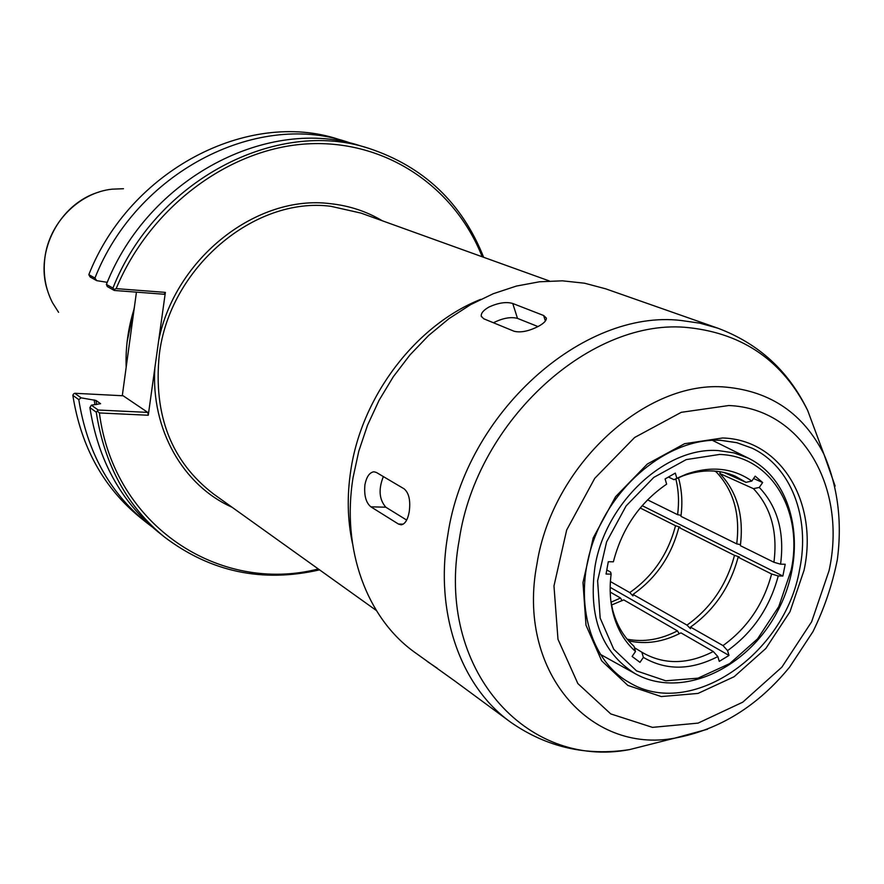 <?xml version="1.0" encoding="UTF-8"?>
<svg xmlns="http://www.w3.org/2000/svg" width="884" height="884" viewBox="0 0 884 884"><rect width="100%" height="100%" fill="white"/><g stroke="black" fill="none" stroke-linecap="round" stroke-linejoin="round"><path stroke-width="1.33" d="M634.414 647.685L641.861 652.204L643.364 657.387L639.983 662.348L632.104 656.458L635.508 651.475L634.016 646.303C623.75 637.099 616.634 624.988 612.667 609.949L613.187 613.618C617.33 629.309 624.767 641.928 635.508 651.475M606.8 569.981L610.656 572.147L611.131 574.114L606.048 574.048L608.303 561.716L613.385 561.793C622.005 528.477 639.762 502.598 666.646 484.156L665.099 478.951L675.31 473.095L676.846 478.299L674.061 479.703L668.426 477.051M610.402 581.561L629.773 592.567L632.966 595.938L633.01 594.413L686.99 625.11L690.437 628.646L690.503 627.11L723.013 645.585L727.565 650.613L728.98 655.431L610.181 587.341M622.104 600.711L620.524 598.026L610.214 592.081M679.221 633.762L677.442 630.856L623.739 599.882L611.43 605.076M728.98 655.431L719.267 661.376L717.841 656.569L713.289 651.519L680.945 632.867C663.188 642.06 645.718 644.701 628.535 640.801M723.974 472.454L745.974 482.332L751.831 481.062L755.179 476.156L762.638 482.531L759.301 487.427L753.444 488.664L719.786 473.493L720.46 471.769M716.648 471.249L716.15 471.857L714.36 471.05M762.638 482.531L753.577 478.509M719.786 473.493C737.168 491.813 744.019 515.88 740.35 545.671L773.931 562.257L780.572 564.18L785.202 564.246L782.87 576.014L778.24 575.959L771.61 574.014L738.118 557.185L739.289 556.931L734.494 555.362L678.857 527.405L680.039 527.173L675.52 525.726L640.193 507.98M678.426 477.68C681.895 489.846 682.724 502.731 680.934 516.333L736.715 543.881L740.494 544.632M647.541 499.847L677.597 514.676L681.067 515.35M782.87 576.014L642.16 505.648M677.597 514.676C679.244 502.167 678.647 490.233 675.807 478.863M629.773 592.567C652.856 576.39 668.105 554.102 675.52 525.726M611.01 602.225L620.524 598.026M633.01 594.413C656.127 578.18 671.42 555.848 678.857 527.405M736.715 543.881C740.361 514.157 733.51 490.145 716.15 471.857M686.99 625.11C710.813 608.115 726.648 584.865 734.494 555.362M627.165 639.198C643.74 642.414 660.503 639.629 677.442 630.856M690.503 627.11C714.371 610.059 730.239 586.755 738.118 557.185M773.931 562.257C777.798 531.837 770.97 507.305 753.444 488.664M745.974 482.332L735.455 476.277C719.399 469.282 701.951 469.128 683.089 475.802L674.061 479.703M723.013 645.585C747.289 628.082 763.489 604.225 771.61 574.014M610.888 601.242L612.667 609.949M641.861 652.204L642.79 652.779C664.414 664.912 687.918 664.492 713.289 651.519M611.131 574.114C609.363 588.07 610.048 601.242 613.187 613.618M751.831 481.062C733.002 467.945 711.189 465.636 686.415 474.144L676.846 478.299M780.572 564.18C784.683 532.433 777.589 506.852 759.301 487.427M727.565 650.613C752.914 632.369 769.798 607.485 778.24 575.959M643.364 657.387C666.094 670.68 690.923 670.404 717.841 656.569M114.014 289.488L114.29 290.46L164.17 294.25L165.374 292.383L116.158 288.626L114.014 289.488L112.942 288.062L106.389 284.416L107.262 286.549L114.29 290.46M96.71 280.648L94.942 278.051L88.82 274.648L90.135 276.979L96.71 280.648L107.262 282.327M97.605 411.38L99.395 412.95L148.269 415.248L147.738 412.397L98.179 410.021L96.245 412.165C104.478 464.951 127.241 506.587 164.546 537.085C210.746 572.025 262.415 582.943 319.566 569.86M165.374 292.383L148.269 415.248M99.395 412.95C113.837 526.102 219.829 594.324 318.317 568.964M482.211 256.78C454.564 186.889 385.822 139.55 307.643 143.86C229.63 148.125 150.269 206.69 116.158 288.626M98.179 410.021L91.361 405.159L89.892 407.601L96.245 412.165M89.892 407.601C98.102 460.012 120.765 501.383 157.871 531.726L164.546 537.085M73.416 394.065L72.842 395.369L78.786 399.634L81.118 397.844L74.731 393.281L73.416 394.065M74.731 393.281L123.152 395.778L147.738 412.397M91.361 405.159L100.599 403.701L96.002 400.463L81.118 397.844M78.786 399.634C86.975 451.381 109.439 492.289 146.192 522.345L152.114 526.897M72.842 395.369C81.019 446.774 103.384 487.427 139.948 517.328L146.192 522.345M122.29 395.734L126.169 367.28C125.418 347.655 128.092 328.141 134.169 308.748L136.445 292.14M483.659 257.299C461.989 202.823 423.657 166.501 368.661 148.302C276.438 117.782 155.418 180.325 112.942 288.062M353.224 143.86L346.108 141.573C255.222 111.528 136.445 172.612 94.942 278.051M346.108 141.573L338.439 139.274C247.995 109.395 129.992 169.993 88.82 274.648M368.661 148.302L360.462 145.849C268.714 115.506 148.512 177.518 106.389 284.416M134.169 308.748L126.169 367.28M123.473 188.723L112.135 189.165C78.82 192.635 48.808 223.254 44.841 258.283C42.94 274.272 45.493 289.09 52.51 302.726L58.587 312.317M134.39 307.135L127.097 341.909M454.531 680.802L510.897 722.372C460.796 686.746 434.32 613.01 447.79 535.118C465.492 413.369 582.678 308.847 680.989 320.472L699.841 323.168L717.852 328.196L605.684 288.825L584.578 283.212L562.401 280.825L539.538 281.775L516.344 286.084L493.239 293.731L470.642 304.637L448.962 318.649L428.585 335.522L409.933 354.981L393.325 376.694L379.103 400.253L367.523 425.226L358.793 451.149L353.07 477.537C341.29 549.494 367.004 618.358 414.806 652.392L454.531 680.802M437.182 668.171L427.071 661.331M409.237 511.681C407.767 519.77 405.071 524.146 401.159 524.82L398.441 524.046L370.849 506.808C365.932 502.72 363.954 495.36 364.915 484.741C366.54 476.719 369.545 472.41 373.932 471.791L376.352 472.443L404.165 488.863C408.983 493.007 410.673 500.609 409.237 511.681M406.662 520.068L385.822 507.217C379.148 499.515 378.319 489.305 383.347 476.575M538.157 326.483C528.599 331.279 520.554 332.87 514.046 331.235L483.725 318.77L481.261 316.196C480.907 313.19 483.548 310.096 489.183 306.925C498.51 302.759 506.366 301.61 512.753 303.488L543.638 315.5L546.356 318.096C546.533 320.605 543.804 323.411 538.157 326.483M493.438 322.759C502.819 318.085 510.841 316.627 517.494 318.384L537.991 326.572M791.125 570.224C803.899 511.482 771.29 455.735 719.521 454.453L686.227 459.603L653.784 477.404L626.104 505.946L606.601 541.87L597.617 580.81L600.17 618.071L613.761 649.265L636.568 670.901L665.763 680.802L697.984 678.172L729.698 663.608L757.577 638.856L778.782 606.601L791.125 570.224M382.407 220.812C366.54 211.375 349.158 205.652 330.262 203.663C257.167 194.215 175.231 257.885 158.689 340.428M154.866 367.832C150.799 429.425 183.253 485.647 232.039 507.228M94.179 399.922L94.931 404.739M549.329 280.957L361.037 213.11L330.914 206.315C254.448 196.171 169.43 267.951 159.286 354.771C153.23 415.171 171.33 461.581 213.563 494.012L376.33 610.479M96.002 400.463L96.643 404.541M480.664 299.367C416.132 324.969 361.832 395.811 350.837 470.133C346.893 495.648 347.445 520.101 352.495 543.505M635.066 673.608C681.376 699.741 747.864 668.669 777.666 611.01C808.197 553.749 796.02 481.382 748.218 458.089L733.808 452.84L718.272 450.586C665.785 446.531 605.308 502.598 594.965 566.788C588.114 616.734 601.485 652.337 635.066 673.608L600.114 654.215M398.441 524.046L403.248 524.157M370.849 506.808L385.822 507.217M543.638 315.5L545.362 321.036M512.753 303.488L517.494 318.384M835.137 486.101L823.943 454.277C803.434 413.756 770.837 391.38 726.151 387.148C646.425 379.28 552.246 465.128 536.942 564.047C516.433 670.326 589.529 754.317 674.923 738.107L707.476 729.245M819.623 442.641L807.656 410.419C782.981 361.335 743.51 333.765 689.255 327.721C592.346 316.45 476.841 419.745 459.227 539.903C435.348 668.989 526.544 769.467 629.574 749.599L662.889 741.157M829.048 570.71C847.292 488.311 802.573 408.507 728.836 405.524L681.266 412.32L634.646 437.469L594.755 478.321L566.688 529.969L553.97 585.948L557.981 639.287L577.86 683.575L610.745 713.907L652.447 727.366L698.095 723.112L742.748 702.183L781.865 667.166L811.611 621.817L829.048 570.71M804.02 570.39C818.639 503.582 781.843 439.746 722.659 437.978L684.559 443.713L647.364 464.001L615.596 496.686L593.219 537.881L582.976 582.534L586.004 625.198L601.673 660.812L627.85 685.42L661.254 696.559L698.029 693.421L734.14 676.713L765.842 648.48L789.953 611.783L804.02 570.39M751.941 448.133L736.902 442.718L720.67 440.342C672.26 437.481 615.85 480.222 594.17 538.986C572.114 597.706 588.832 659.994 628.977 682.326C690.205 720.04 785.125 654.69 799.633 569.373C810.418 517.726 791.235 466.476 751.941 448.133L736.604 442.619L720.106 440.21M683.089 475.802L686.415 474.144M748.218 458.089L712.405 440.331M47.427 290.295C34.564 251.432 59.758 203.486 99.041 192.027M481.272 316.218L481.46 316.792M510.897 722.372C546.71 747.223 586.269 756.306 629.574 749.599L674.923 738.107C719.421 729.819 757.654 706.15 789.6 667.122L812.949 631.673C824.308 608.468 832.441 584.434 837.347 559.583C842.297 521.626 837.822 486.531 823.943 454.277L807.656 410.419C788.583 370.971 758.649 343.556 717.852 328.196"/></g></svg>
